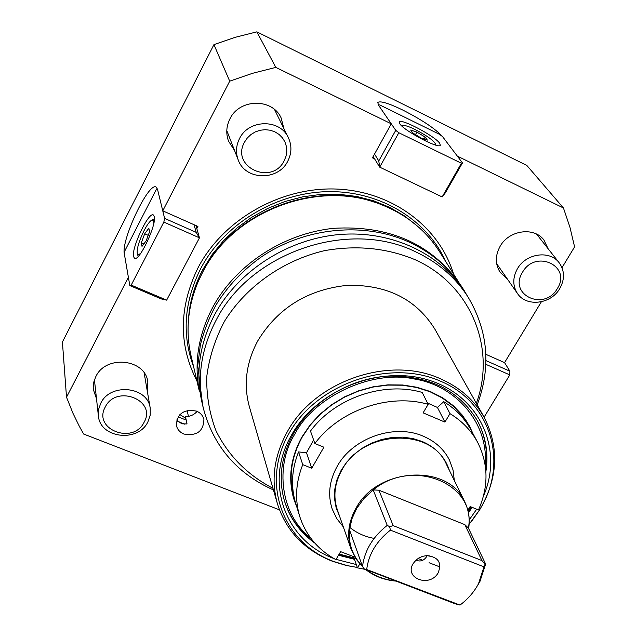 <?xml version="1.0" encoding="UTF-8"?>
<svg xmlns="http://www.w3.org/2000/svg" width="637" height="637" viewBox="0 0 637 637"><rect width="100%" height="100%" fill="white"/><g stroke="black" fill="none" stroke-linecap="round" stroke-linejoin="round"><path stroke-width="0.96" d="M199.333 391.126L191.02 355.669C185.367 330.898 187.835 306.031 198.418 281.052L202.765 272.063C233.437 210.879 318.795 178.766 381.388 204.66C406.589 214.685 426.01 230.419 439.649 251.854L459.014 282.693M199.078 389.581C194.038 361.88 198.561 334.529 212.639 307.512C235.515 264.896 283.385 233.397 333.804 228.309C387.837 225.195 429.266 242.904 458.099 281.419M196.801 228.579L197.924 226.438L162.761 210.823L229.71 81.17L252.507 73.319L275.813 67.387L256.846 31.85L526.823 165.429L563.442 207.973L457.326 156.105L442.548 136.613C435.525 128.905 422.307 120.067 402.887 110.097C388.642 103.226 380.281 100.678 377.805 102.453L378.45 105.097L391.269 123.817L372.446 157.841L374.596 158.868M176.632 420.014L181.84 423.812L187.031 423.947L185.494 416.662C190.24 416.566 194.11 414.806 197.12 411.383M196.475 411.104C183.751 408.922 177.046 413.684 176.377 425.389C177.309 429.426 179.833 432.324 183.95 434.068C196.865 436.17 203.522 431.281 203.904 419.417C202.908 415.571 200.432 412.8 196.475 411.104M147.354 391.532L147.832 381.842C145.196 358.854 105.877 354.658 95.853 376.555L93.83 381.969L93.225 387.607L93.344 389.486L96.498 398.706M548.067 248.685L543.958 240.069C534.148 226.549 508.947 230.1 500.093 246.352C495.06 255.668 495.108 264.363 500.212 272.429L507.235 278.839M453.52 273.942C439.267 226.7 391.835 191.068 336.129 189.038C280.471 186.928 223.436 219.486 198.274 267.293C178.814 306.907 178.376 344.832 196.968 381.061M283.871 128.555L281.156 117.996C272.421 98.002 239.472 98.44 229.933 118.864C226.278 126.245 225.809 133.682 228.54 141.175L234.472 150.316M541.37 301.787L504.56 362.628L485.848 354.315M279.452 509.847L83.646 434.044L79.418 426.464L73.032 413.429L66.519 397.201L128.395 277.366L124.326 253.821L129.821 285.575L161.265 298.912L166.639 300.138L131.206 285.105L163.836 222.09L199.461 237.832L166.639 300.138M275.813 67.387L391.269 123.817M563.442 207.973L569.932 227.21L574.59 246.877L562.009 267.683M256.846 31.85L235.149 37.336L213.936 44.622L229.71 81.17M162.761 210.823L157.49 189.173L155.954 186.967C148.238 182.532 120.958 240.388 124.326 253.821L125.115 250.261L156.081 189.874L157.49 189.173L164.593 218.372L196.228 232.37L199.461 237.832L195.933 225.554M66.519 397.201L62.41 342.013L213.936 44.622M186.219 420.094L178.073 416.845M177.842 421.487L184.507 424.138L177.842 421.487M185.861 418.382L179.897 414.56M485.896 471.587C488.667 453.409 485.8 436.385 477.312 420.516C458.712 390.051 428.812 375.257 387.615 376.117C349.243 378.641 311.581 401.724 293.498 433.542C281.14 456.132 278.13 478.634 284.476 501.032C289.795 518.231 299.892 532.237 314.758 543.043M338.51 555.241L354.475 559.326M468.402 512.881L472.152 507.363M483.443 496.119C503.326 450.741 481.086 397.767 431.631 381.061C382.471 363.807 317.337 388.785 291.69 434.832C263.503 482.528 285.209 540.694 333.931 558.545M336.065 559.358L356.314 564.557M469.182 519.967L476.683 509.202M477.201 404.877C491.215 367.175 488.253 331.391 468.33 297.519C455.766 277.7 438.168 262.452 415.523 251.774C348.837 218.706 250.5 252.18 216.15 320.124C200.95 349.315 196.674 378.665 203.33 408.174C213.411 446.155 236.773 473.418 273.432 489.957M468.33 297.519L465.082 292.343C440.915 253.797 391.699 230.26 339.8 234.496C287.932 238.795 238.166 270.884 214.629 314.67C199.548 343.677 195.312 372.86 201.929 402.218L203.33 408.174M272.954 488.284C247.506 475.035 228.54 455.909 216.054 430.907C209.509 413.747 206.404 395.696 206.746 376.778C209.143 357.747 215.035 339.29 224.399 321.422C245.826 286.746 282.844 260.445 324.488 250.652C356.624 244.966 386.77 247.96 414.918 259.617C471.364 284.771 496.446 348.527 476.349 403.356M357.325 567.456L347.117 565.576L333.573 561.452C282.979 542.891 260.302 483.531 288.856 433.678C316.629 383.514 389.589 358.424 440.597 381.237C492.297 402.592 508.844 464.508 479.167 510.436L469.111 524.307M357.333 567.471L346.186 565.457L332.482 561.293C304.454 550.169 286.093 530.947 277.39 503.644C270.829 479.86 274.093 455.973 287.183 431.99C314.479 380.966 389.629 355.127 440.732 378.919C460.041 387.527 474.509 400.323 484.152 417.307C499.519 447.532 498.046 478.331 479.741 509.696L471.826 520.978M484.152 417.307L434.999 329.361C416.431 299.366 387.32 284.683 347.667 285.296C307.759 289.429 277.772 307.99 257.69 340.986C246.097 362.891 243.334 384.852 249.409 406.852L277.39 503.644M426.838 555.591L426.081 557.415C423.271 560.95 419.918 561.842 416.017 560.106M413.309 563.371L416.057 560.074L418.756 558.06L422.642 556.324L426.79 555.591C438.352 556.929 442.126 562.718 438.105 572.958C429.561 588.023 403.611 578.125 413.309 563.371M362.389 566.11C352.635 556.157 348.335 544.07 349.506 529.865L351.911 518.852L356.808 508.215L364.006 498.429L373.194 489.925C412.856 457.111 476.946 484.009 468.386 528.041L485.641 564.071L479.884 581.645L475.807 588.349M363.122 567.336L355.979 558.983L351.138 549.237C346.616 535.566 348.32 521.735 356.25 507.761C378.091 466.961 448.767 463.585 464.731 501.805C468.736 510.181 470.042 519.107 468.649 528.591M351.138 549.237L337.347 509.863C332.944 496.557 334.529 483.141 342.101 469.62C362.931 430.126 430.859 427.148 446.426 464.317L464.731 501.805M339.537 516.129L336.129 507.737L334.513 498.731L334.751 489.407L336.854 480.067L340.771 470.998L346.385 462.51L353.519 454.89L361.935 448.376L371.371 443.201L381.507 439.53L392.002 437.492L402.528 437.149L412.712 438.495L422.243 441.497C435.979 447.516 445.008 457.111 449.34 470.281M343.295 526.855L336.734 518.566L332.219 509.098C327.569 494.861 329.289 480.505 337.363 466.045C352.986 437.762 394.582 423.382 423.35 436.241C435.326 441.401 444.037 449.372 449.483 460.129L453.042 470.002L454.324 480.489M395.466 581.071C384.143 579.949 374.333 576.198 366.044 569.812M394.797 580.809C384.294 579.63 375.129 576.135 367.286 570.338M468.386 528.041L464.819 524.633L378.919 490.203L373.194 489.925L387.24 525.366C372.78 536.816 364.539 550.527 362.525 566.5L364.253 568.921L366.697 569.518C368.6 554.206 376.507 541.084 390.409 530.135L389.653 526.695L387.24 525.366M349.506 529.865L362.525 566.5M418.095 558.474L422.777 560.289M429.075 562.734L438.917 566.556M485.641 564.071L485.052 564.207L483.985 566.866L478.491 583.755C474.119 591.988 467.956 599.091 460.002 605.07L454.945 603.725L364.253 568.921M485.052 564.207L481.962 560.592L464.819 524.633M481.962 560.592L393.164 525.621L378.919 490.203M393.164 525.621L389.653 526.695M483.985 566.866L390.409 530.135M366.697 569.518L460.002 605.07M310.745 538.13C280.368 514.664 274.643 466.013 294.835 434.084C313.117 397.918 370.384 369.325 414.424 378.999C455.049 385.409 488.794 422.164 485.227 465.273M485.736 469.477C488.117 451.944 485.243 435.509 477.121 420.173C485.306 435.628 488.181 452.166 485.76 469.803M296.826 507.044L293.864 499.137C287.82 478.514 290.512 457.796 301.938 436.966L310.004 425.062L319.949 414.233L331.543 404.774L344.474 396.915L358.424 390.887L373.027 386.826L387.893 384.852L402.656 384.995L416.917 387.248L430.325 391.532L442.548 397.735L453.289 405.665L462.295 415.125L469.365 425.85L472.901 433.526M467.51 423.486L466.443 420.906M292.399 493.579L293.482 496.151M470.926 506.869L468.044 511.169M353.989 557.924L339.202 554.071M290.751 474.772L291.42 486.373L294.278 498.787C288.258 478.26 290.934 457.637 302.304 436.91L310.323 425.078L320.22 414.305L331.75 404.893L344.617 397.082L358.496 391.086L373.011 387.049L387.806 385.09L402.48 385.234L416.67 387.479L430.007 391.747L442.166 397.918L452.843 405.817L461.793 415.228L469.907 428.008M295.019 501.032L294.278 498.787M468.824 425.898L462.008 415.141L454.229 406.51M467.829 510.285L470.13 506.542L478.506 509.942C488.778 486.461 488.475 463.919 477.615 442.317C471.269 430.572 462.056 421.017 449.985 413.644L444.913 422.092L423.103 412.856L428.168 404.344C389.199 392.957 339.561 410.077 314.869 443.551L323.883 447.206L311.74 468.243L302.742 464.644C295.703 482.408 294.716 499.719 299.772 516.575C305.895 535.343 317.943 549.699 335.898 559.644L340.644 551.658L354.785 557.072M359.801 563.952L357.461 567.854L365.152 569.367M374.142 538.392C364.762 536.728 356.457 532.914 349.219 526.974M311.74 468.243L306.508 452.764L298.546 451.92L302.742 464.644M313.619 440L306.508 452.764M314.869 443.551L310.482 431.066C334.799 397.982 383.729 381.117 422.196 392.44L428.168 404.344M444.913 422.092L437.436 407.449L427.499 403.022M449.985 413.644L443.742 401.668L437.436 407.449M477.615 442.317L471.062 430.079C464.779 418.453 455.67 408.978 443.742 401.668M357.461 567.854L353.519 556.587M298.546 451.92C291.627 469.485 290.671 486.62 295.679 503.31L299.772 516.575M399.773 123.745C403.93 130.704 438.965 149.297 440.31 145.292L439.737 143.317C435.007 136.143 400.856 118.06 399.319 121.954L399.773 123.745M395.744 130.346L378.776 160.922L379.7 167.149L398.826 132.735L395.744 130.346L378.45 105.097L379.708 104.914L439.578 134.367L442.548 136.613L462.478 162.897L445.374 192.796L442.142 196.944L379.7 167.149L373.163 156.551M378.776 160.922L374.524 154.082M398.826 132.735L461.411 163.247L442.142 196.944M462.478 162.897L461.411 163.247M133.539 256.671L134.638 258.391C139.471 261.409 156.901 224.232 154.289 216.397L153.254 214.892C148.349 212.049 131.294 248.271 133.539 256.671M194.046 224.718L196.228 232.37M163.836 222.09L164.593 218.372M131.206 285.105L129.821 285.575M402.688 126.755L403.181 125.465C405.156 125.274 409.081 126.596 414.974 129.438C426.4 135.37 433.232 140.172 435.461 143.843L434.561 144.75M425.182 137.122L427.363 140.116L421.176 138.062L412.8 132.99L410.69 130.028L416.885 132.098L425.182 137.122L424.107 139.033M415.475 134.614L416.885 132.098M153.875 222.942L153.406 220.291L151.789 220.083C149.671 221.318 147.083 224.837 144.042 230.65C138.81 241.479 136.573 249.234 137.313 253.908L138.579 254.728L140.745 253.279M142.011 246.384L141.303 242.832L144.695 233.787L148.827 228.221L149.584 231.717L146.16 240.834L142.011 246.384M144.695 233.787L148.222 235.332M143.843 243.931L141.303 242.832M522.499 272.27C535.55 248.741 572.13 266.186 557.327 288.585C544.46 311.692 508.007 294.955 522.499 272.27M517.419 268.758C525.923 253.343 549.914 249.943 559.159 262.755C564.716 270.653 564.915 279.261 559.756 288.593C550.933 304.295 526.242 307.201 517.451 293.474C512.602 285.846 512.594 277.605 517.419 268.758M244.504 142.131L247.315 137.982L250.986 134.503L255.349 131.883L260.167 130.251L265.199 129.685L270.184 130.219L274.873 131.819L279.03 134.407L282.446 137.847L284.954 141.963L286.419 146.542L286.785 151.351L286.037 156.153L284.213 160.715C271.919 186.06 230.403 166.99 244.504 142.131M239.528 138.579C248.677 119.151 280.153 118.721 288.386 137.751C291.945 145.539 291.738 153.35 287.765 161.185C278.122 181.226 245.189 180.478 238.19 159.855C235.563 152.721 236.008 145.626 239.528 138.579M105.256 407.019C116.348 383.904 157.132 400.323 144.058 422.347C133.109 445.04 92.54 429.322 105.256 407.019M100.75 403.269C110.328 382.518 147.784 386.412 150.221 408.182L150.221 415.173L147.895 421.909C137.982 442.922 99.698 438.216 98.353 415.563L98.616 409.304L100.75 403.269M485.832 364.316L509.799 374.906L484.088 417.203M504.56 362.628L509.903 371.212L485.935 360.598M509.799 374.906L509.903 371.212M198.601 280.646L203.179 271.107C233.699 210.186 318.826 178.4 380.966 204.493M374.389 202.184C312.791 180.398 232.664 212.686 203.171 271.251L201.579 274.348M445.868 261.759C427.085 219.654 380.05 190.702 327.951 191.641C275.877 192.573 224.328 223.842 200.854 268.281C184.053 301.707 181.664 334.632 193.688 367.055M417.745 226.358L404.583 215.991L389.86 207.439L373.815 200.878L356.752 196.459L338.972 194.285L320.833 194.404L302.663 196.841L284.827 201.555L267.667 208.45L251.511 217.408L236.685 228.237L223.468 240.73L212.089 254.633L202.773 269.666C193.903 286.578 189.07 304.072 188.289 322.163M202.646 405.243L197.749 365.519L200.392 344.904C203.824 331.248 208.96 318.046 215.816 305.306C227.377 286.499 242.466 270.438 261.074 257.101C305.027 227.146 364.372 221.405 409.718 242.363C434.872 254.267 453.878 271.808 466.738 294.979M479.167 510.436L479.741 509.696M347.117 565.576L346.186 565.457M428.836 555.615L430.047 556.22L426.79 555.591M416.057 560.074L414.599 561.85M478.491 583.755L479.884 581.645M284.373 500.658C289.604 517.34 299.35 531.019 313.587 541.697M338.773 554.811L354.276 558.753M468.267 512.172L471.659 507.163M402.926 125.537L401.708 125.871M435.461 143.843L435.835 145.14M152.139 219.94L154.433 218.993M137.313 253.908L138.237 256.385M188.425 416.399L187.159 410.507M559.159 262.755L536.593 234.113M517.451 293.474L496.653 263.686M288.386 137.751L274.547 109.548M238.19 159.855L226.796 130.585M150.221 408.182L144.161 372.948M98.353 415.563L94.427 379.891"/></g></svg>
